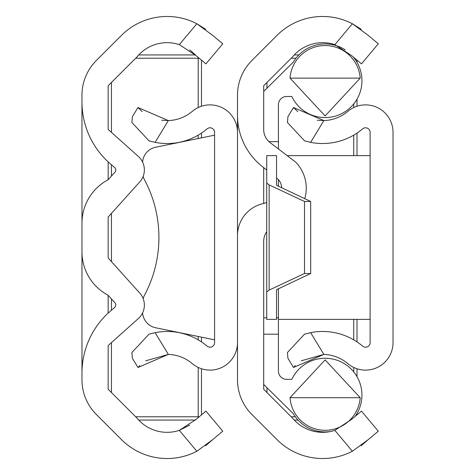 <?xml version="1.0" encoding="UTF-8"?>
<svg xmlns="http://www.w3.org/2000/svg" width="475" height="475" viewBox="0 0 475 475"><rect width="100%" height="100%" fill="white"/><g stroke="black" fill="none" stroke-linecap="round" stroke-linejoin="round"><path stroke-width="0.71" d="M189.739 425.077L179.324 430.362A38.968 38.968 0 0 1 136.954 418.048L108.163 389.257L108.163 345.557L138.362 318.547A18.008 18.008 0 0 0 139.751 293.081L108.163 257.967L108.163 217.033L108.163 257.967M114.932 302.795A3.272 3.272 0 0 1 114.641 307.456L108.163 313.09L108.163 295.272L114.932 302.795M114.641 167.544A3.272 3.272 0 0 1 114.932 172.205L108.163 179.728L108.163 161.91L114.641 167.544M108.163 217.033L139.751 181.919A18.008 18.008 0 0 0 138.362 156.453L108.163 129.443L108.163 85.743L136.954 56.953A38.968 38.968 0 0 1 179.324 44.638L196.852 23.75A64.505 64.505 0 0 0 121.487 35.376L96.354 60.509A49.115 49.115 0 0 0 81.967 95.237L81.967 379.762A49.115 49.115 0 0 0 96.354 414.491L121.487 439.624A64.505 64.505 0 0 0 196.852 451.25L179.324 430.362L196.151 419.33L205.93 411.124L222.763 431.193L212.711 439.624L196.852 451.25M81.967 237.5L81.967 274.336M205.675 29.284L196.852 23.75L212.711 35.376L222.763 43.807L205.93 63.876L196.151 55.67L179.324 44.638M189.739 49.922L195.356 54.809M205.651 445.734L212.711 439.624M81.967 251.833A49.115 49.115 0 0 0 108.163 295.272M108.163 313.09A81.86 81.86 0 0 0 81.967 373.113M81.967 101.888A81.86 81.86 0 0 0 108.163 161.91M108.163 179.728A49.115 49.115 0 0 0 81.967 223.167M237.5 132.371A27.485 27.485 0 0 0 192.268 111.388A38.968 38.968 0 0 1 168.34 120.585L161.72 120.228M237.5 286.217L237.5 204.357M145.659 360.828L168.34 354.415A38.968 38.968 0 0 1 192.268 363.613A27.485 27.485 0 0 0 237.5 342.629M137.964 367.49L132.412 358.352L131.902 352.509L148.99 334.186L155.105 332.648L168.34 354.415L137.964 367.49L139.81 365.548M155.105 142.352L148.99 140.814L131.902 122.491L132.412 116.648L137.964 107.51L168.34 120.585L155.105 142.352A61.887 61.887 0 0 0 207.088 128.873A4.554 4.554 0 0 1 214.581 132.347L214.581 342.653A4.554 4.554 0 0 1 207.088 346.127A61.887 61.887 0 0 0 155.105 332.648M148.99 140.814L150.189 141.17M142.209 111.619L137.964 107.51M142.589 162.07A16.37 16.37 0 0 1 155.634 147.232L214.581 135.173M143.141 298.597A16.37 16.37 0 0 1 144.471 295.284A122.788 122.788 0 0 0 144.471 179.716A16.37 16.37 0 0 1 143.141 176.403M214.581 339.827L155.634 327.768A16.37 16.37 0 0 1 142.589 312.93M276.539 178.03L278.249 179.419A12.932 12.932 0 0 1 281.699 187.904M304.766 198.704A37.489 37.489 0 0 0 295.806 162.236L270.121 142.595A16.37 16.37 0 0 1 263.696 129.592L263.696 85.743L292.487 56.953A38.968 38.968 0 0 1 334.857 44.638L352.385 23.75A64.505 64.505 0 0 0 277.02 35.376L251.887 60.509A49.115 49.115 0 0 0 237.5 95.237L237.5 379.762A49.115 49.115 0 0 0 251.887 414.491L277.02 439.624A64.505 64.505 0 0 0 352.385 451.25L334.857 430.362L351.684 419.33L361.463 411.124L378.296 431.193L368.244 439.624L352.385 451.25M361.214 29.284L352.385 23.75L368.244 35.376L378.296 43.807L361.463 63.876L351.684 55.67L334.857 44.638M266.718 202.498L263.696 203.496L263.696 167.616L266.718 170.068M334.857 430.362A38.968 38.968 0 0 1 292.487 418.048L263.696 389.257L263.696 241.193A16.37 16.37 0 0 1 266.718 231.717M361.184 445.734L368.244 439.624M237.5 115.229A65.485 65.485 0 0 0 263.696 167.616M263.696 203.496A32.745 32.745 0 0 0 237.5 235.582M345.272 49.928A36.83 36.83 0 0 0 293.396 62.035L263.696 91.39L263.696 85.743M357.016 60.141L357.016 62.344M357.016 99.15L357.016 106.246M357.016 133.095L357.016 155.64M357.016 319.36L357.016 341.905M357.016 368.754L357.016 376.687M357.016 413.493L357.016 414.859M294.239 54.952L298.828 54.952M298.027 420.048L294.239 420.048M108.163 389.257L108.163 345.557M108.163 129.443L108.163 85.743M201.483 60.141L201.483 106.246M201.483 133.095L201.483 137.857M201.483 337.143L201.483 341.905M201.483 368.754L201.483 414.859M138.706 54.952L195.492 54.952M195.492 420.048L138.706 420.048M301.192 360.828L323.873 354.415A38.968 38.968 0 0 1 347.801 363.613A27.485 27.485 0 0 0 393.033 342.629L393.033 132.371A27.485 27.485 0 0 0 347.801 111.388A38.968 38.968 0 0 1 323.873 120.585L317.253 120.228M293.497 367.49L287.945 358.352L287.434 352.509L304.522 334.186L310.638 332.648L323.873 354.415L293.497 367.49L295.343 365.548M310.638 142.352L304.522 140.814L287.434 122.491L287.945 116.648L293.497 107.51L323.873 120.585L310.638 142.352A61.887 61.887 0 0 0 362.621 128.873A4.554 4.554 0 0 1 370.114 132.347L370.114 342.653A4.554 4.554 0 0 1 362.621 346.127A61.887 61.887 0 0 0 310.638 332.648M304.522 140.814L305.722 141.17M297.742 111.619L293.497 107.51M325.114 430.291A35.197 35.197 0 0 0 360.216 397.706L325.114 359.89L290.011 397.706A35.197 35.197 0 0 0 325.114 430.291M360.216 78.132L325.114 115.948L290.011 78.132A35.197 35.197 0 0 1 325.114 45.547A35.197 35.197 0 0 1 360.216 78.132L290.011 78.132M263.696 384.447L293.396 413.802A36.83 36.83 0 0 0 330.511 431.52M355.116 416.45A36.83 36.83 0 0 0 325.114 358.257A36.83 36.83 0 0 0 291.816 379.353L286.615 379.353A8.188 8.188 0 0 1 278.427 371.165L278.427 334.186L263.696 334.186M268.998 141.651L278.427 141.651L278.427 104.672A8.188 8.188 0 0 1 286.615 96.484L291.816 96.484A36.83 36.83 0 0 0 358.518 96.259A36.83 36.83 0 0 0 353.252 56.988M278.427 141.651L278.427 148.948M276.539 317.811L278.427 317.811L278.427 288.634M278.427 186.366L278.427 179.609M278.427 317.811L278.427 334.186M290.011 397.706L360.216 397.706M266.718 291.935L266.718 319.36L276.539 319.36L276.539 289.697L310.686 273.517L304.505 273.517L269.147 290.082L266.718 291.935L266.718 183.065L269.147 184.917L304.505 201.483L304.505 273.517M310.686 273.517L310.686 201.483L276.539 185.303L276.539 155.64L266.718 155.64L266.718 183.065M310.686 201.483L304.505 201.483M370.114 319.36L278.427 319.36M370.114 155.64L287.179 155.64M266.968 82.472L266.968 88.154M266.968 387.683L266.968 392.528M291.211 416.771L295.343 416.771M353.738 371.919L353.738 367.448M353.738 339.863L353.738 319.36M353.738 155.64L353.738 135.137M353.738 107.552L353.738 103.918M295.973 58.229L291.211 58.229M354.73 58.229L354.255 58.229M111.435 82.472L111.435 132.371M111.435 164.754L111.435 176.088M111.435 213.394L111.435 261.606M111.435 298.912L111.435 310.246M111.435 342.629L111.435 392.528M135.678 416.771L198.206 416.771L198.206 367.448M198.206 339.863L198.206 336.478M198.206 138.522L198.206 135.137M198.206 107.552L198.206 58.229L135.678 58.229M198.206 57.398L198.206 58.229L199.197 58.229M199.197 416.771L198.206 416.771L198.206 417.602M263.696 317.811L266.718 317.811M269.147 184.917L269.147 290.082"/></g></svg>
